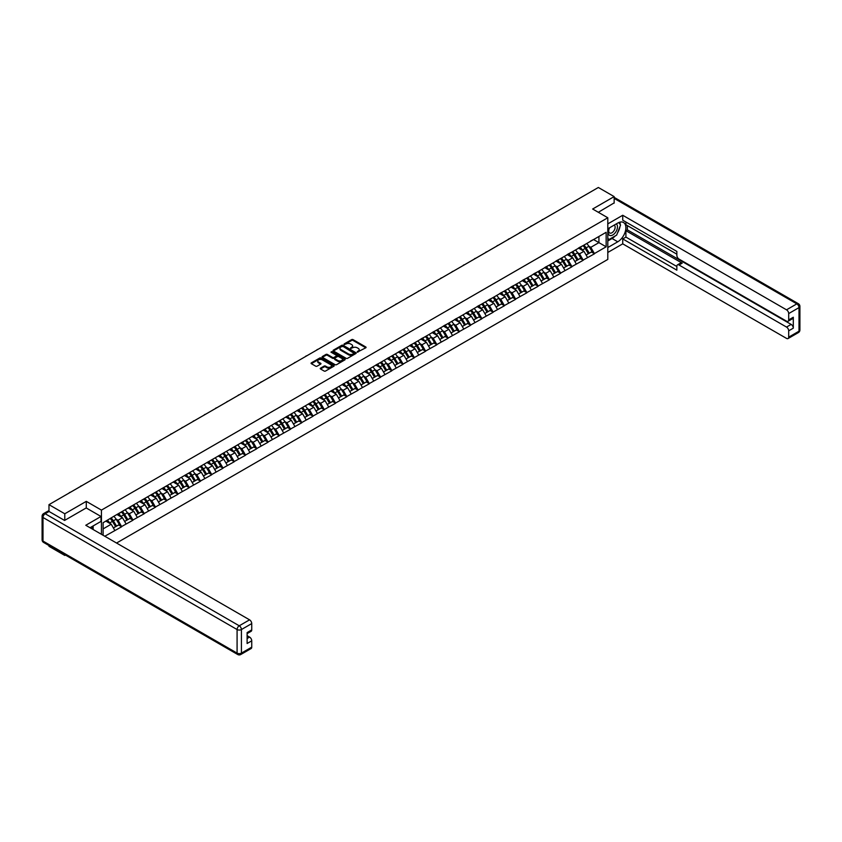 <?xml version="1.0" encoding="UTF-8"?>
<svg xmlns="http://www.w3.org/2000/svg" width="842" height="842" viewBox="0 0 842 842"><rect width="100%" height="100%" fill="white"/><g stroke="black" fill="none" stroke-linecap="round" stroke-linejoin="round"><path stroke-width="1.26" d="M357.271 352.145L365.786 347.799A1 0.579 0 0 0 365.786 346.978L353.04 339.621A1 0.579 0 0 0 351.63 339.621L344.104 343.968L344.104 344.536L346.062 343.978A3.21 1.852 0 0 1 350.598 343.978L351.661 344.588A3.21 1.852 0 0 1 352.598 345.894A3.21 1.852 0 0 1 351.661 347.199L350.682 348.335L352.651 347.778A3.21 1.852 0 0 1 357.187 347.778L358.25 348.388A3.21 1.852 0 0 1 359.187 349.693A3.21 1.852 0 0 1 358.25 351.009L357.271 351.567M320.539 368.154A1 0.579 0 0 0 320.539 368.975L324.107 371.038A1 0.579 0 0 0 325.528 371.038L333.885 366.217A1 0.579 0 0 0 333.885 365.396L321.139 358.039A1 0.579 0 0 0 319.718 358.039L311.361 362.86A1 0.579 0 0 0 311.361 363.681L315.687 366.175A1 0.579 0 0 0 317.097 366.175L320.676 364.112A1 0.579 0 0 0 320.676 363.291L318.539 362.06A2.684 1.547 0 0 1 317.75 360.965A2.684 1.547 0 0 1 319.402 359.534A2.684 1.547 0 0 1 322.328 359.871L330.717 364.712A2.684 1.547 0 0 1 331.506 365.807A2.684 1.547 0 0 1 329.843 367.238A2.684 1.547 0 0 1 326.928 366.901L325.528 366.091A1 0.579 0 0 0 324.107 366.091L320.539 368.154L320.539 368.975M86.284 501.358L64.781 513.778L48.983 504.653L598.346 187.482L614.155 196.607L592.652 209.016L607.798 217.762L101.44 510.115L86.284 501.358L86.284 507.989M346.136 358.324A1 0.579 0 0 0 347.557 358.324L355.913 353.503A1 0.579 0 0 0 355.913 352.682L343.168 345.325A1 0.579 0 0 0 341.747 345.325L333.39 350.146A1 0.579 0 0 0 333.39 350.967L346.136 358.324M331.222 352.293L344.883 359.871L336.537 364.681A1 0.579 0 0 1 335.127 364.681L322.381 357.324L325.949 355.271L325.949 354.44L322.381 356.503A1 0.579 0 0 0 322.381 357.324L322.381 356.503M325.949 355.271A1 0.579 0 0 1 327.37 355.271L327.37 354.44A1 0.579 0 0 0 325.949 354.44M327.37 354.44L332.537 357.429A1 0.579 0 0 0 333.958 357.429L336.326 356.05A1 0.579 0 0 0 336.326 355.24L330.948 352.135L331.937 351.556L344.894 359.039A1 0.579 0 0 1 344.894 359.86L344.894 359.039M101.44 534.312L101.44 510.115M116.554 543.037L607.798 259.42L607.798 217.762M110.291 518.577A6.841 3.947 -120 0 1 112.628 521.314L115.817 526.576L118.596 524.976L121.68 526.755L118.069 520.251L116.07 519.104M121.68 526.755L104.797 536.249M103.103 535.27L103.103 522.735L114.828 515.714L606.145 232.308L606.145 246.801L594.42 253.568L590.81 247.316L588.811 246.169M583.032 245.643A6.841 3.947 -120 0 1 585.369 248.379L588.558 253.642L591.337 252.042L594.42 253.568M594.42 253.821L583.159 260.073L579.549 253.821L577.559 252.663M571.771 252.147A6.841 3.947 -120 0 1 574.118 254.884L577.296 260.146L580.075 258.536L583.159 260.073M583.159 260.315L571.907 266.567L568.297 260.315L566.298 259.168M560.519 258.641A6.841 3.947 -120 0 1 562.856 261.378L566.045 266.64L568.824 265.041L571.907 266.567M571.907 266.819L560.646 273.061L557.046 266.819L555.046 265.662M549.268 265.146A6.841 3.947 -120 0 1 551.605 267.882L554.794 273.134L557.572 271.534L560.646 273.061M560.646 273.313L549.394 279.565L545.784 273.313L543.785 272.155M538.006 271.64A6.841 3.947 -120 0 1 540.343 274.376L543.532 279.639L546.311 278.039L549.394 279.565M549.394 279.818L538.143 286.059L534.533 279.818L532.533 278.66M526.755 278.134A6.841 3.947 -120 0 1 529.092 280.87L532.281 286.133L535.059 284.533L538.143 286.059M538.143 286.312L526.882 292.563L523.271 286.312L521.272 285.154M515.493 284.638A6.841 3.947 -120 0 1 517.841 287.375L521.019 292.637L523.798 291.027L526.882 292.563M526.882 292.805L515.63 299.057L512.02 292.805L510.02 291.658M504.242 291.132A6.841 3.947 -120 0 1 506.579 293.869L509.768 299.131L512.546 297.531L515.63 299.057M515.63 299.31L504.369 305.562L500.769 299.31L498.769 298.152M492.98 297.636A6.841 3.947 -120 0 1 495.328 300.373L498.517 305.635L501.285 304.025L504.369 305.562M504.369 305.804L493.117 312.056L489.507 305.804L487.507 304.657M481.729 304.13A6.841 3.947 -120 0 1 484.066 306.867L487.255 312.129L490.033 310.53L493.117 312.056M493.117 312.308L481.856 318.55L478.256 312.308L476.256 311.151M470.478 310.635A6.841 3.947 -120 0 1 472.815 313.371L476.004 318.623L478.782 317.024L481.856 318.55M481.856 318.802L470.604 325.054L466.994 318.802L464.995 317.644M459.216 317.129A6.841 3.947 -120 0 1 461.563 319.865L464.742 325.128L467.52 323.517L470.604 325.054M470.604 325.307L459.353 331.548L455.743 325.307L453.743 324.149M447.965 323.623A6.841 3.947 -120 0 1 450.302 326.359L453.491 331.622L456.269 330.022L459.353 331.548M459.353 331.801L448.091 338.052L444.481 331.801L442.492 330.643M436.703 330.127A6.841 3.947 -120 0 1 439.05 332.864L442.229 338.126L445.008 336.516L448.091 338.052M448.091 338.295L436.84 344.546L433.23 338.295L431.23 337.147M425.452 336.621A6.841 3.947 -120 0 1 427.789 339.358L430.978 344.62L433.756 343.02L436.84 344.546M436.84 344.799L425.578 351.051L421.979 344.799L419.979 343.641M414.19 343.126A6.841 3.947 -120 0 1 416.537 345.862L419.726 351.125L422.495 349.514L425.578 351.051M425.578 351.293L414.327 357.545L410.717 351.293L408.717 350.146M402.939 349.619A6.841 3.947 -120 0 1 405.276 352.356L408.465 357.618L411.243 356.019L414.327 357.545M414.327 357.797L403.065 364.039L399.466 357.797L397.466 356.64M391.688 356.124A6.841 3.947 -120 0 1 394.024 358.86L397.213 364.112L399.992 362.513L403.065 364.039M403.065 364.291L391.814 370.543L388.204 364.291L386.204 363.134M380.426 362.618A6.841 3.947 -120 0 1 382.773 365.354L385.952 370.617L388.73 369.007L391.814 370.543M391.814 370.796L380.563 377.037L376.953 370.796L374.953 369.638M369.175 369.112A6.841 3.947 -120 0 1 371.511 371.848L374.701 377.111L377.479 375.511L380.563 377.037M380.563 377.29L369.301 383.542L365.691 377.29L363.702 376.132M357.913 375.616A6.841 3.947 -120 0 1 360.26 378.353L363.439 383.615L366.217 382.005L369.301 383.542M369.301 383.784L358.05 390.035L354.44 383.784L352.44 382.636M346.662 382.11A6.841 3.947 -120 0 1 348.998 384.847L352.188 390.109L354.966 388.509L358.05 390.035M358.05 390.288L346.788 396.529L343.189 390.288L341.189 389.13M335.4 388.615A6.841 3.947 -120 0 1 337.747 391.351L340.936 396.614L343.715 395.003L346.788 396.529M346.788 396.782L335.537 403.034L331.927 396.782L329.927 395.635M324.149 395.108A6.841 3.947 -120 0 1 326.486 397.845L329.675 403.108L332.453 401.508L335.537 403.034M335.537 403.286L324.275 409.528L320.676 403.286L318.676 402.129M312.898 401.613A6.841 3.947 -120 0 1 315.234 404.349L318.423 409.601L321.202 408.002L324.275 409.528M324.275 409.78L313.024 416.032L309.414 409.78L307.414 408.623M301.636 408.107A6.841 3.947 -120 0 1 303.983 410.843L307.162 416.106L309.94 414.496L313.024 416.032M313.024 416.285L301.773 422.526L298.163 416.285L296.163 415.127M290.385 414.601A6.841 3.947 -120 0 1 292.721 417.337L295.91 422.6L298.689 421L301.773 422.526M301.773 422.779L290.511 429.031L286.901 422.779L284.912 421.621M279.123 421.105A6.841 3.947 -120 0 1 281.47 423.842L284.649 429.104L287.427 427.494L290.511 429.031M290.511 429.273L279.26 435.524L275.65 429.273L273.65 428.125M267.872 427.599A6.841 3.947 -120 0 1 270.208 430.336L273.397 435.598L276.176 433.998L279.26 435.524M279.26 435.777L267.998 442.018L264.399 435.777L262.399 434.619M256.621 434.104A6.841 3.947 -120 0 1 258.957 436.84L262.146 442.103L264.925 440.492L267.998 442.018M267.998 442.271L256.747 448.523L253.137 442.271L251.137 441.124M245.359 440.598A6.841 3.947 -120 0 1 247.695 443.334L250.884 448.597L253.663 446.997L256.747 448.523M256.747 448.775L245.496 455.017L241.886 448.775L239.886 447.618M234.108 447.102A6.841 3.947 -120 0 1 236.444 449.838L239.633 455.09L242.412 453.491L245.496 455.017M245.496 455.269L234.234 461.521L230.624 455.269L228.624 454.112M222.846 453.596A6.841 3.947 -120 0 1 225.193 456.332L228.371 461.595L231.15 459.985L234.234 461.521M234.234 461.763L222.983 468.015L219.373 461.763L217.373 460.616M211.595 460.09A6.841 3.947 -120 0 1 213.931 462.826L217.12 468.089L219.899 466.489L222.983 468.015M222.983 468.268L211.721 474.52L208.111 468.268L206.122 467.11M200.333 466.594A6.841 3.947 -120 0 1 202.68 469.331L205.869 474.593L208.637 472.983L211.721 474.52M211.721 474.762L200.47 481.014L196.86 474.762L194.86 473.614M189.082 473.088A6.841 3.947 -120 0 1 191.418 475.825L194.607 481.087L197.386 479.487L200.47 481.014M200.47 481.266L189.208 487.507L185.608 481.266L183.609 480.108M177.83 479.593A6.841 3.947 -120 0 1 180.167 482.329L183.356 487.592L186.135 485.981L189.208 487.507M189.208 487.76L177.957 494.012L174.347 487.76L172.347 486.613M166.569 486.087A6.841 3.947 -120 0 1 168.916 488.823L172.094 494.086L174.873 492.486L177.957 494.012M177.957 494.265L166.705 500.506L163.095 494.265L161.096 493.107M155.317 492.591A6.841 3.947 -120 0 1 157.654 495.328L160.843 500.58L163.622 498.98L166.705 500.506M166.705 500.758L155.444 507.01L151.834 500.758L149.834 499.601M144.056 499.085A6.841 3.947 -120 0 1 146.403 501.821L149.581 507.084L152.36 505.474L155.444 507.01M155.444 507.252L144.192 513.504L140.582 507.252L138.583 506.105M132.804 505.579A6.841 3.947 -120 0 1 135.141 508.315L138.33 513.578L141.109 511.978L144.192 513.504M144.192 513.757L132.931 520.009L129.331 513.757L127.331 512.599M121.543 512.083A6.841 3.947 -120 0 1 123.89 514.82L127.079 520.082L129.847 518.472L132.931 520.009M132.931 520.251L121.68 526.503M117.859 513.967L121.68 512.01M118.069 520.251L122.469 517.714L116.912 514.504M126.079 523.966L122.469 517.714M129.11 507.463L132.931 505.505M129.331 513.757L133.731 511.21L128.173 508.01M137.33 517.462L133.731 511.21M140.361 500.969L144.192 499.011M140.582 507.252L144.982 504.716L139.425 501.506M148.592 510.968L144.982 504.716M151.623 494.464L155.444 492.507M151.834 500.758L156.244 498.222L150.686 495.012M159.843 504.463L156.244 498.222M162.874 487.971L166.705 486.013M163.095 494.265L167.495 491.717L161.938 488.507M171.105 497.969L167.495 491.717M174.136 481.477L177.957 479.519M174.347 487.76L178.746 485.224L173.199 482.013M182.356 491.465L178.746 485.224M185.387 474.972L189.208 473.015M185.608 481.266L190.008 478.719L184.451 475.519M193.618 484.971L190.008 478.719M196.649 468.478L200.47 466.521M196.86 474.762L201.259 472.225L195.702 469.015M204.869 478.477L201.259 472.225M207.9 461.974L211.721 460.016M208.111 468.268L212.521 465.721L206.964 462.521M216.12 471.973L212.521 465.721M219.152 455.48L222.983 453.522M219.373 461.763L223.772 459.227L218.215 456.017M227.382 465.479L223.772 459.227M230.413 448.975L234.234 447.018M230.624 455.269L235.034 452.733L229.477 449.523M238.633 458.974L235.034 452.733M241.665 442.482L245.496 440.524M241.886 448.775L246.285 446.228L240.728 443.018M249.895 452.48L246.285 446.228M252.926 435.988L256.747 434.03M253.137 442.271L257.536 439.735L251.979 436.524M261.146 445.976L257.536 439.735M264.178 429.483L267.998 427.525M264.399 435.777L268.798 433.23L263.241 430.03M272.408 439.482L268.798 433.23M275.429 422.989L279.26 421.032M275.65 429.273L280.049 426.736L274.492 423.526M283.659 432.988L280.049 426.736M286.69 416.485L290.511 414.527M286.901 422.779L291.311 420.242L285.754 417.032M294.911 426.484L291.311 420.242M297.942 409.991L301.773 408.033M298.163 416.285L302.562 413.738L297.005 410.528M306.172 419.99L302.562 413.738M309.203 403.486L313.024 401.529M309.414 409.78L313.813 407.244L308.267 404.034M317.423 413.485L313.813 407.244M320.455 396.992L324.275 395.035M320.676 403.286L325.075 400.739L319.518 397.529M328.685 406.991L325.075 400.739M331.716 390.499L335.537 388.541M331.927 396.782L336.326 394.245L330.769 391.035M339.936 400.487L336.326 394.245M342.968 383.994L346.788 382.036M343.189 390.288L347.588 387.741L342.031 384.541M351.198 393.993L347.588 387.741M354.219 377.5L358.05 375.543M354.44 383.784L358.839 381.247L353.282 378.037M362.449 387.499L358.839 381.247M365.481 370.996L369.301 369.038M365.691 377.29L370.101 374.753L364.544 371.543M373.701 380.994L370.101 374.753M376.732 364.502L380.563 362.544M376.953 370.796L381.352 368.249L375.795 365.039M384.962 374.501L381.352 368.249M387.994 357.997L391.814 356.04M388.204 364.291L392.604 361.755L387.057 358.545M396.214 367.996L392.604 361.755M399.245 351.503L403.065 349.546M399.466 357.797L403.865 355.25L398.308 352.04M407.475 361.502L403.865 355.25M410.507 345.01L414.327 343.052M410.717 351.293L415.117 348.756L409.559 345.546M418.727 354.998L415.117 348.756M421.758 338.505L425.578 336.547M421.979 344.799L426.378 342.252L420.821 339.052M429.978 348.504L426.378 342.252M433.009 332.011L436.84 330.053M433.23 338.295L437.63 335.758L432.072 332.548M441.24 342.01L437.63 335.758M444.271 325.507L448.091 323.549M444.481 331.801L448.891 329.264L443.334 326.054M452.491 335.505L448.891 329.264M455.522 319.013L459.353 317.055M455.743 325.307L460.142 322.76L454.585 319.55M463.753 329.012L460.142 322.76M466.784 312.508L470.604 310.551M466.994 318.802L471.394 316.266L465.847 313.056M475.004 322.507L471.394 316.266M478.035 306.014L481.856 304.057M478.256 312.308L482.655 309.761L477.098 306.551M486.266 316.013L482.655 309.761M489.297 299.52L493.117 297.563M489.507 305.804L493.907 303.267L488.349 300.057M497.517 309.519L493.907 303.267M500.548 293.016L504.369 291.058M500.769 299.31L505.168 296.763L499.611 293.563M508.768 303.015L505.168 296.763M511.799 286.522L515.63 284.564M512.02 292.805L516.42 290.269L510.862 287.059M520.03 296.521L516.42 290.269M523.061 280.018L526.882 278.06M523.271 286.312L527.681 283.775L522.124 280.565M531.281 290.016L527.681 283.775M534.312 273.524L538.143 271.566M534.533 279.818L538.933 277.271L533.375 274.06M542.543 283.522L538.933 277.271M545.574 267.019L549.394 265.062M545.784 273.313L550.184 270.777L544.637 267.567M553.794 277.018L550.184 270.777M556.825 260.525L560.646 258.568M557.046 266.819L561.446 264.272L555.888 261.073M565.056 270.524L561.446 264.272M568.076 254.031L571.907 252.074M568.297 260.315L572.697 257.778L567.14 254.568M576.307 264.03L572.697 257.778M579.338 247.527L583.159 245.569M579.549 253.821L583.959 251.274L578.401 248.074M587.558 257.526L583.959 251.274M590.589 241.033L594.42 239.075M590.81 247.316L598.925 242.633L598.925 236.465L606.145 232.308M593.589 239.549L606.145 246.801M614.155 203.143L614.155 196.607M64.781 554.678L64.781 555.436L48.983 546.311L48.983 545.553M64.781 513.778L64.781 520.314M48.983 504.653L48.983 511.441M64.781 555.436L65.444 555.057M103.103 528.902L111.218 524.208L105.881 521.124M114.828 530.46L111.218 524.208M357.555 352.24L358.25 351.84A3.21 1.852 0 0 0 359.187 350.535L359.187 349.693M352.598 345.894L352.598 346.725A3.21 1.852 0 0 1 351.661 348.041L350.967 348.441M365.786 346.978L365.786 347.799L353.04 340.452A1 0.579 0 0 0 351.63 340.452L344.378 344.631M355.913 352.682L355.913 353.503L343.168 346.157A1 0.579 0 0 0 341.747 346.157L333.4 350.977L333.39 350.146M354.145 353.377L342.947 346.346L340.936 346.936A3.21 1.852 0 0 0 339.989 348.241A3.21 1.852 0 0 0 340.936 349.556L348.577 353.966A3.21 1.852 0 0 0 353.114 353.966L354.145 353.377L354.145 354.208L354.145 353.64M339.989 348.241L339.989 349.083A3.21 1.852 0 0 0 340.936 350.388L340.936 349.556M354.145 354.208L353.114 354.808A3.21 1.852 0 0 1 348.577 354.808L340.936 350.388M327.37 355.271L332.537 358.26A1 0.579 0 0 0 333.958 358.26L336.326 356.892A1 0.579 0 0 0 336.621 356.482L336.621 355.65M337.905 360.523A2.684 1.547 0 0 0 340.821 360.86A2.684 1.547 0 0 0 342.473 359.429A2.684 1.547 0 0 0 341.694 358.334L338.737 356.629A1 0.579 0 0 0 337.316 356.629L334.948 357.997A1 0.579 0 0 0 334.948 358.818L337.905 360.523L337.905 361.355A2.684 1.547 0 0 0 340.821 361.692A2.684 1.547 0 0 0 342.473 360.26L342.473 359.429M334.653 358.408L334.653 359.239A1 0.579 0 0 0 334.948 359.65L334.948 358.818M337.905 361.355L334.948 359.65M331.506 365.807L331.506 366.638A2.684 1.547 0 0 1 329.843 368.07A2.684 1.547 0 0 1 326.928 367.733L325.528 366.923A1 0.579 0 0 0 324.107 366.923L320.549 368.985M317.75 360.965L317.75 361.797A2.684 1.547 0 0 0 318.539 362.891L318.539 362.06M320.665 364.123L318.539 362.891M333.874 366.228L321.139 358.871A1 0.579 0 0 0 319.718 358.871L311.382 363.691L311.361 362.86M543.29 219.267A2.347 1.358 0 0 0 541.785 220.141M586.695 243.527A8.367 4.831 60 0 1 588.884 246.285L586.106 247.895A8.367 4.831 -120 0 0 583.916 245.138M586.106 247.895L589.295 253.158L592.073 251.547L588.884 246.285M588.558 253.642L589.295 253.158M591.337 252.042L592.073 251.547M579.128 247.643A6.841 3.947 60 0 1 581.022 249.579M580.201 247.285A8.367 4.831 60 0 1 582.39 250.042L582.706 250.558M586.127 255.042L588.358 253.695L585.169 248.432A8.367 4.831 -120 0 0 582.98 245.675M588.358 253.695L586.106 255M532.039 225.772A2.347 1.358 0 0 0 530.534 226.635M575.433 250.032A8.367 4.831 60 0 1 577.633 252.789L574.854 254.389A8.367 4.831 -120 0 0 572.655 251.632M574.854 254.389L578.044 259.652L580.812 258.052L577.633 252.789M577.296 260.146L578.044 259.652M580.075 258.536L580.812 258.052M567.876 254.147A6.841 3.947 60 0 1 569.76 256.084M568.939 253.779A8.367 4.831 60 0 1 571.139 256.536L571.455 257.052M574.875 261.546L577.096 260.199L573.918 254.937A8.367 4.831 -120 0 0 571.718 252.179M577.096 260.199L574.844 261.494M520.777 232.266A2.347 1.358 0 0 0 519.272 233.129M564.182 256.526A8.367 4.831 60 0 1 566.371 259.283L563.593 260.894A8.367 4.831 -120 0 0 561.404 258.136M563.593 260.894L566.782 266.156L569.56 264.546L566.371 259.283M566.045 266.64L566.782 266.156M568.824 265.041L569.56 264.546M556.625 260.641A6.841 3.947 60 0 1 558.509 262.578M557.688 260.283A8.367 4.831 60 0 1 559.877 263.03L560.193 263.557M565.845 266.693L563.593 267.998L565.845 266.693L562.656 261.43A8.367 4.831 -120 0 0 560.467 258.673M509.526 238.76A2.347 1.358 0 0 0 508.021 239.633M552.931 263.03A8.367 4.831 60 0 1 555.12 265.788L552.341 267.388A8.367 4.831 -120 0 0 550.152 264.63M552.341 267.388L555.531 272.65L558.309 271.05L555.12 265.788M554.794 273.134L555.531 272.65M557.572 271.534L558.309 271.05M545.363 267.146A6.841 3.947 60 0 1 547.247 269.082M546.437 266.777A8.367 4.831 60 0 1 548.626 269.535L548.942 270.05M552.363 274.545L554.594 273.187L551.405 267.935A8.367 4.831 -120 0 0 549.205 265.177M554.594 273.187L552.331 274.492M498.264 245.264A2.347 1.358 0 0 0 496.769 246.127M541.669 269.524A8.367 4.831 60 0 1 543.858 272.282L541.09 273.892A8.367 4.831 -120 0 0 538.891 271.135M541.09 273.892L544.269 279.144L547.047 277.544L543.858 272.282M543.532 279.639L544.269 279.144M546.311 278.039L547.047 277.544M534.112 273.639A6.841 3.947 60 0 1 535.996 275.576M535.175 273.271A8.367 4.831 60 0 1 537.364 276.029L537.68 276.555M541.111 281.039L543.332 279.691L540.143 274.429A8.367 4.831 -120 0 0 537.954 271.671M543.332 279.691L541.08 280.986M487.013 251.758A2.347 1.358 0 0 0 485.508 252.632M530.418 276.029A8.367 4.831 60 0 1 532.607 278.786L529.828 280.386A8.367 4.831 -120 0 0 527.639 277.628M529.828 280.386L533.018 285.648L535.796 284.038L532.607 278.786M532.281 286.133L533.018 285.648M535.059 284.533L535.796 284.038M522.85 280.144A6.841 3.947 60 0 1 524.734 282.07M523.924 279.776A8.367 4.831 60 0 1 526.113 282.533L526.429 283.049M529.85 287.532L532.081 286.185L528.892 280.923A8.367 4.831 -120 0 0 526.703 278.165M532.081 286.185L529.828 287.49M609.292 227.94A6.631 3.831 120 0 0 610.439 235.602A6.631 3.831 120 0 0 616.428 230.855A6.631 3.831 120 0 0 616.26 223.919M609.671 227.729A4.536 2.621 120 0 0 609.65 232.992A4.536 2.621 120 0 0 610.324 233.202A4.536 2.621 120 0 0 614.471 229.845A4.536 2.621 120 0 0 614.197 225.13A4.536 2.621 120 0 0 614.186 225.119M618.796 222.53L620.565 225.056L616.67 235.097L608.882 239.591L607.798 238.054M607.798 238.97L608.882 239.591M91.757 526.734L93.43 529.692M607.798 228.803L617.754 223.056A11.483 6.631 120 0 1 623.501 222.488A11.483 6.631 120 0 1 625.259 231.687A11.483 6.631 120 0 1 617.754 241.801L607.798 247.548M607.798 252.463L622.733 243.843L622.733 238.928L676.852 270.166L676.852 266.251A3.063 1.768 -120 0 1 677.484 264.851A3.063 1.768 -120 0 1 679.01 265.009L786.523 327.075L791.143 324.402A3.063 1.768 60 0 1 793.301 328.159L793.301 317.245A3.063 1.768 60 0 1 792.669 318.644L788.049 321.307A3.063 1.768 -120 0 0 788.691 319.907L788.691 313.571A3.063 1.768 -120 0 0 786.523 309.824L796.837 303.867L614.155 198.396M627.353 225.593L627.353 229.845L625.911 230.676L625.911 237.097L622.733 238.928M625.911 222.014L625.911 224.761L676.852 254.168M788.049 321.307A3.063 1.768 -120 0 1 786.523 321.16L679.01 259.094A3.063 1.768 -120 0 1 676.852 255.337L676.852 251.421L622.733 220.183L622.733 215.268L786.523 309.824M607.798 223.888L622.733 215.268M622.733 243.843L786.523 338.4A3.063 1.768 -120 0 0 788.049 338.558A3.063 1.768 -120 0 0 788.691 337.158L788.691 330.822A3.063 1.768 -120 0 0 786.523 327.075M614.155 202.89L598.315 212.289M625.911 230.676L682.188 263.167L679.01 265.009M627.353 229.845L791.143 324.402M625.911 237.097L676.852 266.504M677.484 264.851L680.662 263.02A3.063 1.768 60 0 1 682.188 263.167M607.798 240.97L612.06 238.507A11.483 6.631 120 0 0 615.239 235.928M617.523 232.918A11.483 6.631 120 0 0 619.986 226.551M620.175 224.498A11.483 6.631 120 0 0 619.891 222.151M607.798 239.633L608.377 239.296M49.057 511.483L45.163 513.736A3.063 1.768 -120 0 0 43.626 513.578L47.531 511.336A3.063 1.768 60 0 1 49.057 511.483L64.571 520.44L86.21 507.947L101.008 516.483L101.008 521.398L90.757 527.313A11.483 6.631 120 0 0 90.073 527.745M101.008 516.483L85.779 525.271L249.569 619.838A3.063 1.768 60 0 1 251.737 623.585L251.737 629.911A3.063 1.768 60 0 1 251.095 631.321L247.116 633.616M93.146 528.702L93.146 525.945M247.116 638.499L249.569 637.078A3.063 1.768 60 0 1 251.737 640.825L251.737 647.161A3.063 1.768 60 0 1 251.095 648.561L240.78 654.518A3.063 1.768 -120 0 0 241.412 653.118L251.737 647.161M251.737 629.911L247.116 632.584L247.116 643.498L251.737 640.825M249.569 637.078L247.116 635.668M475.762 258.262A2.347 1.358 0 0 0 474.257 259.125M519.156 282.523A8.367 4.831 60 0 1 521.356 285.28L518.577 286.88A8.367 4.831 -120 0 0 516.378 284.122M518.577 286.88L521.756 292.142L524.534 290.543L521.356 285.28M521.019 292.637L521.756 292.142M523.798 291.027L524.534 290.543M511.599 286.638A6.841 3.947 60 0 1 513.483 288.574M512.662 286.269A8.367 4.831 60 0 1 514.862 289.027L515.167 289.543M518.598 294.037L520.819 292.69L517.641 287.427A8.367 4.831 -120 0 0 515.441 284.67M520.819 292.69L518.567 293.984M464.5 264.756A2.347 1.358 0 0 0 462.995 265.63M507.905 289.017A8.367 4.831 60 0 1 510.094 291.774L507.316 293.384A8.367 4.831 -120 0 0 505.126 290.627M507.316 293.384L510.505 298.647L513.283 297.037L510.094 291.774M509.768 299.131L510.505 298.647M512.546 297.531L513.283 297.037M500.337 293.132A6.841 3.947 60 0 1 502.232 295.068M501.411 292.774A8.367 4.831 60 0 1 503.6 295.531L503.916 296.047M507.337 300.531L509.568 299.184L506.379 293.921A8.367 4.831 -120 0 0 504.19 291.164M509.568 299.184L507.316 300.489M453.249 271.261A2.347 1.358 0 0 0 451.744 272.124M496.643 295.521A8.367 4.831 60 0 1 498.843 298.278L496.064 299.878A8.367 4.831 -120 0 0 493.865 297.121M496.064 299.878L499.253 305.141L502.021 303.541L498.843 298.278M498.517 305.635L499.253 305.141M501.285 304.025L502.021 303.541M489.086 299.636A6.841 3.947 60 0 1 490.97 301.573M490.149 299.268A8.367 4.831 60 0 1 492.349 302.025L492.665 302.541M496.085 307.035L498.306 305.688L495.128 300.426A8.367 4.831 -120 0 0 492.928 297.668M498.306 305.688L496.054 306.983M441.987 277.755A2.347 1.358 0 0 0 440.482 278.618M485.392 302.015A8.367 4.831 60 0 1 487.581 304.772L484.803 306.383A8.367 4.831 -120 0 0 482.613 303.625M484.803 306.383L487.992 311.635L490.77 310.035L487.581 304.772M487.255 312.129L487.992 311.635M490.033 310.53L490.77 310.035M477.835 306.13A6.841 3.947 60 0 1 479.719 308.067M478.898 305.762A8.367 4.831 60 0 1 481.087 308.519L481.403 309.046M484.824 313.529L487.055 312.182L483.866 306.92A8.367 4.831 -120 0 0 481.677 304.162M487.055 312.182L484.803 313.487M430.736 284.249A2.347 1.358 0 0 0 429.231 285.122M474.141 308.519A8.367 4.831 60 0 1 476.33 311.277L473.551 312.877A8.367 4.831 -120 0 0 471.362 310.119M473.551 312.877L476.74 318.139L479.519 316.539L476.33 311.277M476.004 318.623L476.74 318.139M478.782 317.024L479.519 316.539M466.573 312.635A6.841 3.947 60 0 1 468.457 314.571M467.647 312.266A8.367 4.831 60 0 1 469.836 315.024L470.152 315.54M473.572 320.034L475.804 318.676L472.615 313.424A8.367 4.831 -120 0 0 470.425 310.666M475.804 318.676L473.541 319.981M419.474 290.753A2.347 1.358 0 0 0 417.979 291.616M462.879 315.013A8.367 4.831 60 0 1 465.068 317.771L462.3 319.371A8.367 4.831 -120 0 0 460.1 316.624M462.3 319.371L465.479 324.633L468.257 323.033L465.068 317.771M464.742 325.128L465.479 324.633M467.52 323.517L468.257 323.033M455.322 319.129A6.841 3.947 60 0 1 457.206 321.065M456.385 318.76A8.367 4.831 60 0 1 458.585 321.518L458.89 322.044M462.321 326.528L464.542 325.18L461.353 319.918A8.367 4.831 -120 0 0 459.164 317.16M464.542 325.18L462.29 326.475M408.223 297.247A2.347 1.358 0 0 0 406.718 298.121M451.628 321.518A8.367 4.831 60 0 1 453.817 324.275L451.038 325.875A8.367 4.831 -120 0 0 448.849 323.118M451.038 325.875L454.227 331.138L457.006 329.527L453.817 324.275M453.491 331.622L454.227 331.138M456.269 330.022L457.006 329.527M444.06 325.633A6.841 3.947 60 0 1 445.944 327.559M445.134 325.265A8.367 4.831 60 0 1 447.323 328.022L447.639 328.538M451.059 333.022L453.291 331.674L450.102 326.412A8.367 4.831 -120 0 0 447.912 323.654M453.291 331.674L451.038 332.979M396.971 303.752A2.347 1.358 0 0 0 395.466 304.615M440.366 328.012A8.367 4.831 60 0 1 442.566 330.769L439.787 332.369A8.367 4.831 -120 0 0 437.587 329.611M439.787 332.369L442.966 337.631L445.744 336.032L442.566 330.769M442.229 338.126L442.966 337.631M445.008 336.516L445.744 336.032M432.809 332.127A6.841 3.947 60 0 1 434.693 334.063M433.872 331.759A8.367 4.831 60 0 1 436.072 334.516L436.388 335.032M439.808 339.526L442.029 338.179L438.85 332.916A8.367 4.831 -120 0 0 436.651 330.159M442.029 338.179L439.777 339.473M385.71 310.245A2.347 1.358 0 0 0 384.205 311.119M429.115 334.506A8.367 4.831 60 0 1 431.304 337.263L428.525 338.873A8.367 4.831 -120 0 0 426.336 336.116M428.525 338.873L431.714 344.136L434.493 342.526L431.304 337.263M430.978 344.62L431.714 344.136M433.756 343.02L434.493 342.526M421.547 338.621A6.841 3.947 60 0 1 423.442 340.557M422.621 338.263A8.367 4.831 60 0 1 424.81 341.021L425.126 341.536M428.546 346.02L430.778 344.673L427.589 339.41A8.367 4.831 -120 0 0 425.399 336.653M430.778 344.673L428.525 345.978M374.458 316.739A2.347 1.358 0 0 0 372.953 317.613M417.853 341.01A8.367 4.831 60 0 1 420.053 343.768L417.274 345.367A8.367 4.831 -120 0 0 415.085 342.61M417.274 345.367L420.463 350.63L423.242 349.03L420.053 343.768M419.726 351.125L420.463 350.63M422.495 349.514L423.242 349.03M410.296 345.125A6.841 3.947 60 0 1 412.18 347.062M411.359 344.757A8.367 4.831 60 0 1 413.559 347.514L413.875 348.03M417.295 352.524L419.516 351.167L416.337 345.915A8.367 4.831 -120 0 0 414.138 343.157M419.516 351.167L417.264 352.472M363.197 323.244A2.347 1.358 0 0 0 361.692 324.107M406.602 347.504A8.367 4.831 60 0 1 408.791 350.261L406.012 351.872A8.367 4.831 -120 0 0 403.823 349.114M406.012 351.872L409.201 357.124L411.98 355.524L408.791 350.261M408.465 357.618L409.201 357.124M411.243 356.019L411.98 355.524M399.045 351.619A6.841 3.947 60 0 1 400.929 353.556M400.108 351.251A8.367 4.831 60 0 1 402.297 354.008L402.613 354.535M406.044 359.018L408.265 357.671L405.076 352.409A8.367 4.831 -120 0 0 402.886 349.651M408.265 357.671L406.012 358.976M351.945 329.738A2.347 1.358 0 0 0 350.44 330.611M395.351 354.008A8.367 4.831 60 0 1 397.54 356.766L394.761 358.366A8.367 4.831 -120 0 0 392.572 355.608M394.761 358.366L397.95 363.628L400.729 362.028L397.54 356.766M397.213 364.112L397.95 363.628M399.992 362.513L400.729 362.028M387.783 358.124A6.841 3.947 60 0 1 389.667 360.06M388.857 357.755A8.367 4.831 60 0 1 391.046 360.513L391.362 361.029M394.782 365.523L397.014 364.165L393.824 358.913A8.367 4.831 -120 0 0 391.635 356.155M397.014 364.165L394.751 365.47M340.694 336.242A2.347 1.358 0 0 0 339.189 337.105M384.089 360.502A8.367 4.831 60 0 1 386.289 363.26L383.51 364.86A8.367 4.831 -120 0 0 381.31 362.102M383.51 364.86L386.688 370.122L389.467 368.522L386.289 363.26M385.952 370.617L386.688 370.122M388.73 369.007L389.467 368.522M376.532 364.618A6.841 3.947 60 0 1 378.416 366.554M377.595 364.249A8.367 4.831 60 0 1 379.795 367.007L380.1 367.533M383.531 372.017L385.752 370.669L382.563 365.407A8.367 4.831 -120 0 0 380.373 362.649M385.752 370.669L383.499 371.964M329.433 342.736A2.347 1.358 0 0 0 327.927 343.61M372.838 367.007A8.367 4.831 60 0 1 375.027 369.764L372.248 371.364A8.367 4.831 -120 0 0 370.059 368.607M372.248 371.364L375.437 376.627L378.216 375.016L375.027 369.764M374.701 377.111L375.437 376.627M377.479 375.511L378.216 375.016M365.27 371.122A6.841 3.947 60 0 1 367.154 373.048M366.344 370.754A8.367 4.831 60 0 1 368.533 373.511L368.849 374.027M372.269 378.511L374.501 377.163L371.311 371.901A8.367 4.831 -120 0 0 369.122 369.143M374.501 377.163L372.248 378.468M318.181 349.241A2.347 1.358 0 0 0 316.676 350.104M361.576 373.501A8.367 4.831 60 0 1 363.776 376.258L360.997 377.858A8.367 4.831 -120 0 0 358.797 375.1M360.997 377.858L364.176 383.121L366.954 381.521L363.776 376.258M363.439 383.615L364.176 383.121M366.217 382.005L366.954 381.521M354.019 377.616A6.841 3.947 60 0 1 355.903 379.553M355.082 377.248A8.367 4.831 60 0 1 357.282 380.005L357.597 380.521M361.018 385.015L363.239 383.668L360.06 378.405A8.367 4.831 -120 0 0 357.861 375.648M363.239 383.668L360.986 384.962M306.92 355.734A2.347 1.358 0 0 0 305.414 356.608M350.325 379.995A8.367 4.831 60 0 1 352.514 382.752L349.735 384.362A8.367 4.831 -120 0 0 347.546 381.605M349.735 384.362L352.924 389.625L355.703 388.015L352.514 382.752M352.188 390.109L352.924 389.625M354.966 388.509L355.703 388.015M342.757 384.11A6.841 3.947 60 0 1 344.652 386.046M343.831 383.752A8.367 4.831 60 0 1 346.02 386.51L346.336 387.025M349.756 391.509L351.988 390.162L348.798 384.899A8.367 4.831 -120 0 0 346.609 382.142M351.988 390.162L349.735 391.467M295.668 362.228A2.347 1.358 0 0 0 294.163 363.102M339.063 386.499A8.367 4.831 60 0 1 341.263 389.257L338.484 390.856A8.367 4.831 -120 0 0 336.295 388.099M338.484 390.856L341.673 396.119L344.452 394.519L341.263 389.257M340.936 396.614L341.673 396.119M343.715 395.003L344.452 394.519M331.506 390.614A6.841 3.947 60 0 1 333.39 392.551M332.579 390.246A8.367 4.831 60 0 1 334.769 393.003L335.084 393.519M338.505 398.013L340.736 396.656L337.547 391.404A8.367 4.831 -120 0 0 335.348 388.646M340.736 396.656L338.473 397.961M284.407 368.733A2.347 1.358 0 0 0 282.912 369.596M327.812 392.993A8.367 4.831 60 0 1 330.001 395.751L327.222 397.361A8.367 4.831 -120 0 0 325.033 394.603M327.222 397.361L330.411 402.613L333.19 401.013L330.001 395.751M329.675 403.108L330.411 402.613M332.453 401.508L333.19 401.013M320.255 397.108A6.841 3.947 60 0 1 322.139 399.045M321.318 396.74A8.367 4.831 60 0 1 323.507 399.497L323.823 400.024M327.254 404.507L329.475 403.16L326.286 397.898A8.367 4.831 -120 0 0 324.096 395.14M329.475 403.16L327.222 404.465M273.155 375.227A2.347 1.358 0 0 0 271.65 376.1M316.56 399.497A8.367 4.831 60 0 1 318.75 402.255L315.971 403.855A8.367 4.831 -120 0 0 313.782 401.097M315.971 403.855L319.16 409.117L321.939 407.517L318.75 402.255M318.423 409.601L319.16 409.117M321.202 408.002L321.939 407.517M308.993 403.613A6.841 3.947 60 0 1 310.877 405.539M310.067 403.244A8.367 4.831 60 0 1 312.256 406.002L312.571 406.518M315.992 411.012L318.223 409.654L315.034 404.392A8.367 4.831 -120 0 0 312.845 401.645M318.223 409.654L315.96 410.959M261.904 381.731A2.347 1.358 0 0 0 260.399 382.594M305.299 405.991A8.367 4.831 60 0 1 307.498 408.749L304.72 410.349A8.367 4.831 -120 0 0 302.52 407.591M304.72 410.349L307.898 415.611L310.677 414.011L307.498 408.749M307.162 416.106L307.898 415.611M309.94 414.496L310.677 414.011M297.742 410.107A6.841 3.947 60 0 1 299.626 412.043M298.805 409.738A8.367 4.831 60 0 1 301.004 412.496L301.31 413.022M304.741 417.506L306.962 416.158L303.773 410.896A8.367 4.831 -120 0 0 301.583 408.138M306.962 416.158L304.709 417.453M250.642 388.225A2.347 1.358 0 0 0 249.137 389.099M294.047 412.496A8.367 4.831 60 0 1 296.237 415.253L293.458 416.853A8.367 4.831 -120 0 0 291.269 414.096M293.458 416.853L296.647 422.116L299.426 420.505L296.237 415.253M295.91 422.6L296.647 422.116M298.689 421L299.426 420.505M286.48 416.611A6.841 3.947 60 0 1 288.374 418.537M287.554 416.243A8.367 4.831 60 0 1 289.743 419L290.058 419.516M293.479 424L295.71 422.652L292.521 417.39A8.367 4.831 -120 0 0 290.332 414.632M295.71 422.652L293.458 423.958M239.391 394.73A2.347 1.358 0 0 0 237.886 395.593M282.786 418.99A8.367 4.831 60 0 1 284.985 421.747L282.207 423.347A8.367 4.831 -120 0 0 280.007 420.59M282.207 423.347L285.396 428.61L288.164 427.01L284.985 421.747M284.649 429.104L285.396 428.61M287.427 427.494L288.164 427.01M275.229 423.105A6.841 3.947 60 0 1 277.113 425.042M276.292 422.737A8.367 4.831 60 0 1 278.492 425.494L278.807 426.01M282.228 430.504L284.449 429.157L281.27 423.894A8.367 4.831 -120 0 0 279.07 421.137M284.449 429.157L282.196 430.451M228.129 401.224A2.347 1.358 0 0 0 226.624 402.097M271.534 425.484A8.367 4.831 60 0 1 273.724 428.241L270.945 429.852A8.367 4.831 -120 0 0 268.756 427.094M270.945 429.852L274.134 435.114L276.913 433.504L273.724 428.241M273.397 435.598L274.134 435.114M276.176 433.998L276.913 433.504M263.967 429.599A6.841 3.947 60 0 1 265.861 431.536M265.041 429.241A8.367 4.831 60 0 1 267.23 431.999L267.546 432.514M270.966 436.998L273.197 435.651L270.008 430.388A8.367 4.831 -120 0 0 267.819 427.631M273.197 435.651L270.945 436.956M216.878 407.717A2.347 1.358 0 0 0 215.373 408.591M260.283 431.988A8.367 4.831 60 0 1 262.472 434.746L259.694 436.345A8.367 4.831 -120 0 0 257.505 433.588M259.694 436.345L262.883 441.608L265.662 440.008L262.472 434.746M262.146 442.103L262.883 441.608M264.925 440.492L265.662 440.008M252.716 436.103A6.841 3.947 60 0 1 254.6 438.04M253.789 435.735A8.367 4.831 60 0 1 255.979 438.493L256.294 439.008M259.715 443.502L261.946 442.145L258.757 436.893A8.367 4.831 -120 0 0 256.557 434.135M261.946 442.145L259.683 443.45M205.616 414.222A2.347 1.358 0 0 0 204.122 415.085M249.022 438.482A8.367 4.831 60 0 1 251.211 441.24L248.432 442.85A8.367 4.831 -120 0 0 246.243 440.092M248.432 442.85L251.621 448.102L254.4 446.502L251.211 441.24M250.884 448.597L251.621 448.102M253.663 446.997L254.4 446.502M241.465 442.597A6.841 3.947 60 0 1 243.349 444.534M242.528 442.229A8.367 4.831 60 0 1 244.717 444.986L245.033 445.513M248.464 449.996L250.684 448.649L247.495 443.387A8.367 4.831 -120 0 0 245.306 440.629M250.684 448.649L248.432 449.954M194.365 420.716A2.347 1.358 0 0 0 192.86 421.589M237.77 444.986A8.367 4.831 60 0 1 239.959 447.744L237.181 449.344A8.367 4.831 -120 0 0 234.992 446.586M237.181 449.344L240.37 454.606L243.149 452.996L239.959 447.744M239.633 455.09L240.37 454.606M242.412 453.491L243.149 452.996M230.203 449.102A6.841 3.947 60 0 1 232.087 451.028M231.276 448.733A8.367 4.831 60 0 1 233.466 451.491L233.781 452.007M237.202 456.501L239.433 455.143L236.244 449.881A8.367 4.831 -120 0 0 234.055 447.123M239.433 455.143L237.181 456.448M183.114 427.22A2.347 1.358 0 0 0 181.609 428.083M226.509 451.48A8.367 4.831 60 0 1 228.708 454.238L225.93 455.838A8.367 4.831 -120 0 0 223.73 453.08M225.93 455.838L229.108 461.1L231.887 459.5L228.708 454.238M228.371 461.595L229.108 461.1M231.15 459.985L231.887 459.5M218.952 455.596A6.841 3.947 60 0 1 220.836 457.532M220.015 455.227A8.367 4.831 60 0 1 222.214 457.985L222.52 458.511M225.951 462.995L228.171 461.648L224.993 456.385A8.367 4.831 -120 0 0 222.793 453.627M228.171 461.648L225.919 462.942M171.852 433.714A2.347 1.358 0 0 0 170.347 434.588M215.257 457.985A8.367 4.831 60 0 1 217.446 460.732L214.668 462.342A8.367 4.831 -120 0 0 212.479 459.585M214.668 462.342L217.857 467.605L220.636 465.994L217.446 460.732M217.12 468.089L217.857 467.605M219.899 466.489L220.636 465.994M207.69 462.1A6.841 3.947 60 0 1 209.584 464.026M208.763 461.732A8.367 4.831 60 0 1 210.953 464.489L211.268 465.005M214.689 469.489L216.92 468.141L213.731 462.879A8.367 4.831 -120 0 0 211.542 460.121M216.92 468.141L214.668 469.447M160.601 440.219A2.347 1.358 0 0 0 159.096 441.082M203.996 464.479A8.367 4.831 60 0 1 206.195 467.236L203.417 468.836A8.367 4.831 -120 0 0 201.217 466.079M203.417 468.836L206.606 474.099L209.374 472.499L206.195 467.236M205.869 474.593L206.606 474.099M208.637 472.983L209.374 472.499M196.439 468.594A6.841 3.947 60 0 1 198.323 470.531M197.502 468.226A8.367 4.831 60 0 1 199.701 470.983L200.017 471.499M203.438 475.993L205.659 474.646L202.48 469.383A8.367 4.831 -120 0 0 200.28 466.626M205.659 474.646L203.406 475.94M149.339 446.713A2.347 1.358 0 0 0 147.834 447.586M192.744 470.973A8.367 4.831 60 0 1 194.934 473.73L192.155 475.341A8.367 4.831 -120 0 0 189.966 472.583M192.155 475.341L195.344 480.603L198.123 478.993L194.934 473.73M194.607 481.087L195.344 480.603M197.386 479.487L198.123 478.993M185.187 475.088A6.841 3.947 60 0 1 187.071 477.025M186.25 474.73A8.367 4.831 60 0 1 188.44 477.488L188.755 478.003M192.176 482.487L194.407 481.14L191.218 475.877A8.367 4.831 -120 0 0 189.029 473.12M194.407 481.14L192.155 482.445M138.088 453.207A2.347 1.358 0 0 0 136.583 454.08M181.493 477.477A8.367 4.831 60 0 1 183.682 480.235L180.904 481.834A8.367 4.831 -120 0 0 178.715 479.077M180.904 481.834L184.093 487.097L186.871 485.497L183.682 480.235M183.356 487.592L184.093 487.097M186.135 485.981L186.871 485.497M173.926 481.592A6.841 3.947 60 0 1 175.81 483.529M174.999 481.224A8.367 4.831 60 0 1 177.188 483.982L177.504 484.497M180.925 488.992L183.156 487.634L179.967 482.382A8.367 4.831 -120 0 0 177.778 479.624M183.156 487.634L180.893 488.939M126.826 459.711A2.347 1.358 0 0 0 125.332 460.574M170.231 483.971A8.367 4.831 60 0 1 172.421 486.729L169.652 488.339A8.367 4.831 -120 0 0 167.453 485.581M169.652 488.339L172.831 493.591L175.61 491.991L172.421 486.729M172.094 494.086L172.831 493.591M174.873 492.486L175.61 491.991M162.674 488.086A6.841 3.947 60 0 1 164.558 490.023M163.737 487.718A8.367 4.831 60 0 1 165.927 490.476L166.242 491.002M171.894 494.138L169.642 495.443L171.894 494.138L168.705 488.876A8.367 4.831 -120 0 0 166.516 486.118M115.575 466.205A2.347 1.358 0 0 0 114.07 467.078M158.98 490.476A8.367 4.831 60 0 1 161.169 493.233L158.391 494.833A8.367 4.831 -120 0 0 156.202 492.075M158.391 494.833L161.58 500.095L164.358 498.485L161.169 493.233M160.843 500.58L161.58 500.095M163.622 498.98L164.358 498.485M151.413 494.591A6.841 3.947 60 0 1 153.297 496.517M152.486 494.222A8.367 4.831 60 0 1 154.675 496.98L154.991 497.496M158.412 501.99L160.643 500.632L157.454 495.37A8.367 4.831 -120 0 0 155.265 492.612M160.643 500.632L158.391 501.937M104.324 472.709A2.347 1.358 0 0 0 102.819 473.572M147.718 496.969A8.367 4.831 60 0 1 149.918 499.727L147.139 501.327A8.367 4.831 -120 0 0 144.94 498.569M147.139 501.327L150.318 506.589L153.097 504.99L149.918 499.727M149.581 507.084L150.318 506.589M152.36 505.474L153.097 504.99M140.161 501.085A6.841 3.947 60 0 1 142.045 503.021M141.224 500.716A8.367 4.831 60 0 1 143.424 503.474L143.729 504M147.161 508.484L149.381 507.137L146.203 501.874A8.367 4.831 -120 0 0 144.003 499.117M149.381 507.137L147.129 508.431M93.062 479.203A2.347 1.358 0 0 0 91.557 480.077M136.467 503.463A8.367 4.831 60 0 1 138.656 506.221L135.878 507.831A8.367 4.831 -120 0 0 133.689 505.074M135.878 507.831L139.067 513.094L141.845 511.483L138.656 506.221M138.33 513.578L139.067 513.094M141.109 511.978L141.845 511.483M128.9 507.589A6.841 3.947 60 0 1 130.794 509.515M129.973 507.221A8.367 4.831 60 0 1 132.162 509.978L132.478 510.494M135.899 514.978L138.13 513.631L134.941 508.368A8.367 4.831 -120 0 0 132.752 505.61M138.13 513.631L135.878 514.936M81.811 485.708A2.347 1.358 0 0 0 80.306 486.571M125.205 509.968A8.367 4.831 60 0 1 127.405 512.725L124.627 514.325A8.367 4.831 -120 0 0 122.437 511.568M124.627 514.325L127.816 519.588L130.584 517.988L127.405 512.725M127.079 520.082L127.816 519.588M129.847 518.472L130.584 517.988M117.648 514.083A6.841 3.947 60 0 1 119.532 516.02M118.711 513.715A8.367 4.831 60 0 1 120.911 516.472L121.227 516.988M124.648 521.482L126.868 520.135L123.69 514.872A8.367 4.831 -120 0 0 121.49 512.115M126.868 520.135L124.616 521.43M70.549 492.202A2.347 1.358 0 0 0 69.044 493.065M113.954 516.462A8.367 4.831 60 0 1 116.143 519.219L113.365 520.83A8.367 4.831 -120 0 0 111.176 518.072M113.365 520.83L116.554 526.092L119.332 524.482L116.143 519.219M115.817 526.576L116.554 526.092M118.596 524.976L119.332 524.482M106.576 520.724A6.841 3.947 60 0 1 108.281 522.514M107.46 520.219A8.367 4.831 60 0 1 109.649 522.977L109.965 523.492M113.386 527.976L115.617 526.629L112.428 521.366A8.367 4.831 -120 0 0 110.239 518.609M115.617 526.629L113.365 527.934M358.25 351.84L358.25 351.009M350.682 348.335L350.682 347.767M351.661 348.041L351.661 347.199M344.104 344.536L344.104 343.968M351.63 340.452L351.63 339.621M353.04 340.452L353.04 339.621M341.747 346.157L341.747 345.325M343.168 346.157L343.168 345.325M348.577 354.808L348.577 353.966M353.114 354.808L353.114 353.966M332.537 358.26L332.537 357.429M333.958 358.26L333.958 357.429M336.326 356.892L336.326 356.05M331.937 352.388L331.937 351.556M324.107 366.923L324.107 366.091M325.528 366.923L325.528 366.091M326.928 367.733L326.928 366.901M320.676 364.112L320.676 363.291M319.718 358.871L319.718 358.039M321.139 358.871L321.139 358.039M333.885 366.217L333.885 365.396M585.169 248.432L582.39 250.042M573.918 254.937L571.139 256.536M562.656 261.43L559.877 263.03M551.405 267.935L548.626 269.535M540.143 274.429L537.364 276.029M528.892 280.923L526.113 282.533M788.691 319.907L793.301 317.245M793.301 328.159L788.691 330.822M788.691 337.158L799.005 331.201L799.005 307.614L788.691 313.571M612.06 238.507L617.754 241.801M799.005 331.201A3.063 1.768 60 0 1 798.374 332.601A3.063 3.063 0 0 0 799.9 329.948A3.063 1.768 180 0 1 799.005 331.201M799.005 307.614A3.063 1.768 0 0 0 799.9 306.372A3.063 3.063 0 0 0 798.374 303.72A3.063 1.768 -60 0 0 796.837 303.867A3.063 1.768 60 0 1 799.005 307.614M43.626 513.578A3.063 3.063 0 0 0 42.1 516.23A3.063 1.768 180 0 0 42.995 517.483A3.063 1.768 -60 0 1 45.163 513.736L239.254 625.795A3.063 1.768 -60 0 0 237.086 629.542L42.995 517.483L42.995 541.059L237.086 653.118L237.086 629.542A3.063 1.768 0 0 0 241.412 629.542L241.412 653.118A3.063 1.768 180 0 1 237.086 653.118A3.063 1.768 -60 0 0 237.718 654.518A3.063 3.063 0 0 0 240.78 654.518M251.737 623.585L241.412 629.542A3.063 1.768 -120 0 0 239.254 625.795L249.569 619.838M43.626 542.458A3.063 1.768 -60 0 1 42.995 541.059A3.063 1.768 0 0 1 42.1 539.817A3.063 3.063 0 0 0 43.626 542.458L237.718 654.518M517.641 287.427L514.862 289.027M506.379 293.921L503.6 295.531M495.128 300.426L492.349 302.025M483.866 306.92L481.087 308.519M472.615 313.424L469.836 315.024M461.353 319.918L458.585 321.518M450.102 326.412L447.323 328.022M438.85 332.916L436.072 334.516M427.589 339.41L424.81 341.021M416.337 345.915L413.559 347.514M405.076 352.409L402.297 354.008M393.824 358.913L391.046 360.513M382.563 365.407L379.795 367.007M371.311 371.901L368.533 373.511M360.06 378.405L357.282 380.005M348.798 384.899L346.02 386.51M337.547 391.404L334.769 393.003M326.286 397.898L323.507 399.497M315.034 404.392L312.256 406.002M303.773 410.896L301.004 412.496M292.521 417.39L289.743 419M281.27 423.894L278.492 425.494M270.008 430.388L267.23 431.999M258.757 436.893L255.979 438.493M247.495 443.387L244.717 444.986M236.244 449.881L233.466 451.491M224.993 456.385L222.214 457.985M213.731 462.879L210.953 464.489M202.48 469.383L199.701 470.983M191.218 475.877L188.44 477.488M179.967 482.382L177.188 483.982M168.705 488.876L165.927 490.476M157.454 495.37L154.675 496.98M146.203 501.874L143.424 503.474M134.941 508.368L132.162 509.978M123.69 514.872L120.911 516.472M112.428 521.366L109.649 522.977M48.983 510.589L47.931 511.199M354.345 353.924L354.345 353.093M788.049 338.558L798.374 332.601M799.9 329.948L799.9 306.372M614.155 197.365L798.374 303.72M42.1 516.23L42.1 539.817"/></g></svg>
